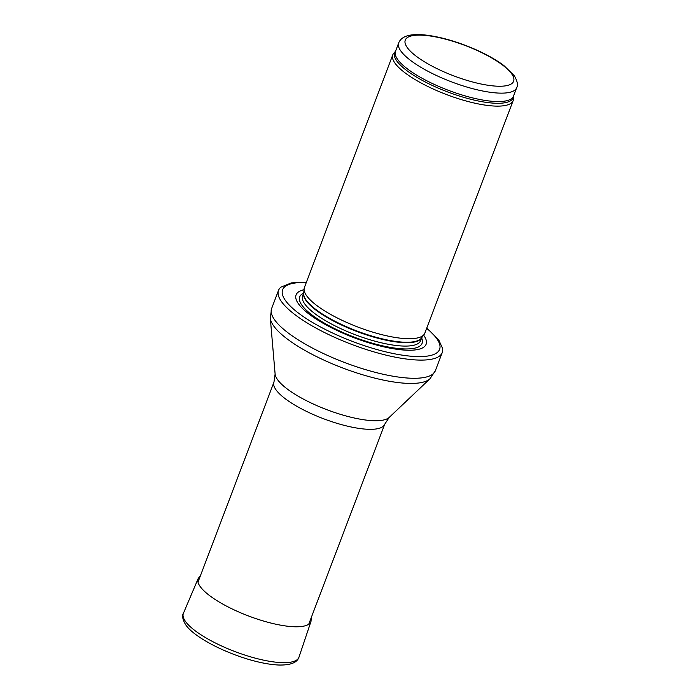 <?xml version="1.0" encoding="UTF-8"?>
<svg xmlns="http://www.w3.org/2000/svg" width="700" height="700" viewBox="0 0 700 700"><rect width="100%" height="100%" fill="white"/><g stroke="black" fill="none" stroke-linecap="round" stroke-linejoin="round"><path stroke-width="1.05" d="M393.794 53.2A64.391 18.025 20.8 0 0 392.779 54.863A64.391 18.025 20.8 0 0 446.565 94.579A64.391 18.025 20.8 0 0 513.161 100.59A64.391 18.025 20.8 0 0 513.503 98.674L513.503 96.075A63.411 17.754 20.8 0 1 447.58 91.91A63.411 17.754 20.8 0 1 395.517 51.266L393.794 53.2M392.779 54.863L304.421 287.455A64.391 18.025 20.8 0 0 304.106 288.838A64.391 18.025 20.8 0 0 358.216 327.171A64.391 18.025 20.8 0 0 424.121 334.434A64.391 18.025 20.8 0 0 424.812 333.183L513.161 100.59M304.027 289.713A69.545 19.469 20.8 0 0 353.745 337.601A69.545 19.469 20.8 0 0 423.859 335.493A69.545 19.469 20.8 0 0 423.605 335.134M306.399 282.24L291.419 282.887L280.989 287.088A87.57 24.517 20.8 0 0 278.512 290.377A87.57 24.517 20.8 0 0 351.671 344.391A87.57 24.517 20.8 0 0 442.243 352.572A87.57 24.517 20.8 0 0 442.575 348.469L438.856 340.13L426.79 327.976M398.694 42.893A63.105 17.666 20.8 0 0 451.412 81.821A63.105 17.666 20.8 0 0 516.679 87.71C518.201 85.032 517.379 80.999 514.211 75.626L503.834 65.511C493.456 57.837 480.226 50.969 464.135 44.887C452.095 40.416 440.825 37.354 430.308 35.691C422.791 34.51 416.421 34.282 411.171 35C404.582 35.962 400.418 38.587 398.694 42.893L395.491 51.328A63.105 17.666 20.8 0 0 448.21 90.248A63.105 17.666 20.8 0 0 513.476 96.145L516.679 87.71M511.744 73.946A57.951 16.223 -159.2 0 1 446.512 72.966A57.951 16.223 -159.2 0 1 420.079 35.123A57.951 16.223 -159.2 0 1 511.744 73.946M304.106 288.838L303.695 293.326A63.175 17.684 20.8 0 0 356.781 330.934A63.175 17.684 20.8 0 0 421.453 338.056L424.121 334.434M303.73 292.976A63.105 17.666 20.8 0 0 356.606 331.389A63.105 17.666 20.8 0 0 421.654 337.776M303.739 292.871L302.61 295.846A63.105 17.666 20.8 0 0 355.329 334.766A63.105 17.666 20.8 0 0 420.595 340.664L421.724 337.689M303.642 293.125A65.45 18.323 20.8 0 0 354.401 337.216A65.45 18.323 20.8 0 0 421.627 337.942M306.267 282.599A83.965 23.511 20.8 0 0 296.249 311.369A83.965 23.511 20.8 0 0 395.098 353.902A83.965 23.511 20.8 0 0 436.879 338.791A83.965 23.511 20.8 0 0 426.659 328.326M278.512 290.377L271.609 308.56A87.57 24.517 20.8 0 0 344.767 362.574A87.57 24.517 20.8 0 0 435.339 370.755L442.243 352.572M275.118 374.054A61.582 17.238 20.8 0 0 326.865 409.692A61.582 17.238 20.8 0 0 389.226 417.401L384.711 424.235A59.238 16.581 20.8 0 1 323.444 418.705A59.238 16.581 20.8 0 1 273.954 382.165L275.118 374.054L270.305 318.124A86.17 24.124 20.8 0 0 342.711 367.981A86.17 24.124 20.8 0 0 429.957 378.77L435.339 370.755M185.343 621.241A61.819 17.308 20.8 0 0 246.61 655.629A61.819 17.308 20.8 0 0 298.979 657.169C297.132 662.769 290.211 665.376 278.224 665C269.841 664.571 260.137 662.751 249.13 659.558C218.838 650.589 192.15 635.11 185.526 624.505C182.569 619.36 181.869 615.615 183.418 613.27A61.819 17.308 20.8 0 0 185.019 620.769A61.819 17.308 20.8 0 0 185.343 621.241M200.594 575.278L198.17 578.576A60.34 16.896 20.8 0 0 200.051 586.355A60.34 16.896 20.8 0 0 259.858 619.911A60.34 16.896 20.8 0 0 310.984 621.425L298.979 657.169M270.305 318.124L271.609 308.56M389.226 417.401L429.957 378.77M273.954 382.165L197.986 582.137M384.711 424.235L308.744 624.216M198.17 578.576L183.418 613.27M310.984 621.425L311.351 617.347"/></g></svg>
